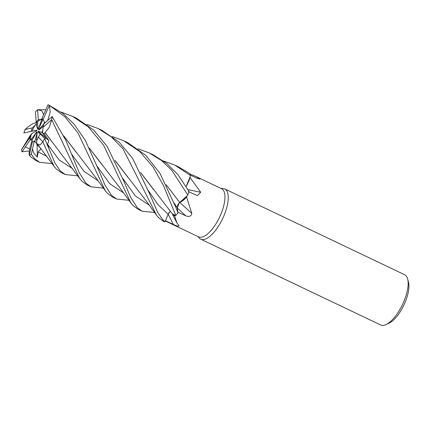 <?xml version="1.0" encoding="UTF-8"?>
<svg xmlns="http://www.w3.org/2000/svg" width="430" height="430" viewBox="0 0 430 430"><rect width="100%" height="100%" fill="white"/><g stroke="black" fill="none" stroke-linecap="round" stroke-linejoin="round"><path stroke-width="0.64" d="M179.638 202.347C178.031 204.035 177.241 205.884 177.257 207.9L178.004 212.839L177.257 207.9L177.477 205.986M177.826 205.013L177.982 204.669M174.016 202.847L177.273 207.916L179.321 202.702A3.736 1.467 115.5 0 1 179.638 202.401L187.286 195.698M165.394 221.02L198.612 236.865A26.676 10.465 -64.5 0 0 201.853 237.134A26.676 10.465 -64.5 0 0 221.127 213.71A26.676 10.465 -64.5 0 0 221.579 188.716L195.242 176.155L198.853 178.015L199.923 179.133L196.978 178.24L190.361 175.139M189.952 173.989L195.242 176.155M186.147 186.453A19.538 7.665 -64.5 0 0 190.081 177.547A26.676 10.465 -64.5 0 0 190.017 177.165L186.136 186.437M190.081 177.547L200.676 192.215L197.494 195.618L188.415 191.673M186.555 196.945A26.676 10.465 -64.5 0 0 186.792 196.349L180.6 202.009A19.538 7.665 -64.5 0 0 186.555 196.945L191.828 213.436C191.146 216.311 189.135 217.102 185.792 215.812L177.859 212.21M172.075 213.479A19.538 7.665 -64.5 0 0 172.296 213.947A19.538 7.665 -64.5 0 0 174.655 215.828A26.676 10.465 -64.5 0 0 175.021 215.462L172.57 214.129M174.655 215.828L176.773 222.6L178.966 225.696L178.81 226.142M197.875 236.516L199.375 238.139A27.832 10.922 -64.5 0 0 200.762 239.177A27.832 10.922 -64.5 0 0 204.142 239.456A27.832 10.922 -64.5 0 0 224.25 215.011A27.832 10.922 -64.5 0 0 224.723 188.931A27.832 10.922 -64.5 0 0 223.046 188.501L220.837 188.361M200.762 239.177L380.668 324.978A27.832 10.922 -64.5 0 0 384.054 325.263A27.832 10.922 -64.5 0 0 386.022 324.585A27.832 10.922 -64.5 0 0 402.507 304.558A27.832 10.922 -64.5 0 0 407.694 279.14A27.832 10.922 -64.5 0 0 404.635 274.732L224.723 188.931M30.535 145.598L32.352 139.728L31.804 141.298L32.046 141.75L32.444 141.631A12.524 4.913 -64.5 0 0 32.911 141.567A12.524 4.913 -64.5 0 0 34.314 140.992L36.754 143.615L34.835 141.647L37.249 132.182L36.534 139.277L37.152 139.949L36.614 140.868L36.534 139.277M42.457 118.992L41.737 119.218L42.952 119.481L38.506 128.968L41.328 120.658L41.226 119.234L41.737 119.218L38.318 119.911A12.524 4.913 -64.5 0 0 36.168 121.996L37.528 121.948L38.023 128.538L37.733 129.28L36.201 124.797L36.356 123.953L37.684 123.964L36.356 123.953L32.411 127.877A12.524 4.913 -64.5 0 0 30.965 131.413L36.851 130.102L36.942 130.564L32.207 133.289L31.046 134.982A12.524 4.913 -64.5 0 0 30.939 139.911L36.722 131.859L32.352 139.728M43.747 123.974L44.612 121.991L44.946 122.915L43.065 119.637L49.385 105.377A27.832 10.922 -64.5 0 0 48.762 105.011A27.832 10.922 -64.5 0 0 48.036 104.737L41.839 118.701L42.371 118.933M44.457 133.977L41.597 132.273L42.801 131.209L42.495 132.805L46.091 138.245L44.758 138.793L46.091 138.245L48.864 140.664L44.457 133.977L45.08 132.547L51.148 140.755M386.022 324.585L388.994 323.215A25.053 9.825 -64.5 0 0 403.834 305.187A25.053 9.825 -64.5 0 0 408.5 282.311L407.694 279.14M178.966 225.696C178.434 226.459 176.574 226.051 173.387 224.476L165.48 220.735M86.763 124.345L98.045 128.511L111.268 136.891L122.926 148.662L156.563 215.21L158.649 217.757L163.556 221.428A27.832 10.922 -64.5 0 0 165.077 221.805L168.141 214.248L165.082 221.783L168.157 214.253L170.339 211.211M179.321 202.702L180.6 202.009M179.74 202.401A470.226 9.213 -137.8 0 1 191.828 213.436M112.38 136.573L123.62 140.712L139.734 151.543L153.064 166.996L163.518 185.642L175.832 215.419L175.021 215.462M188.018 189.641A470.226 335.921 -156.6 0 0 200.676 192.215M137.976 148.78L149.226 152.924L161.304 160.363L171.688 170.162L187.808 194.983L186.792 196.349M197.209 178.348A470.226 463.728 84.4 0 0 198.853 178.015M163.594 160.992L174.892 165.163L190.463 175.504L190.017 177.165M170.323 211.189L168.141 214.248L169.248 212.264M42.291 119.239L41.328 120.658M32.298 139.895L30.138 139.868A12.524 4.913 -64.5 0 1 29.799 137.546L21.5 149.683L29.751 136.208M31.046 134.982L32.207 133.289M36.201 124.797L35.185 125.017A12.524 4.913 -64.5 0 0 32.137 131.139M35.185 125.017L36.356 123.953L36.7 122.104L35.572 122.889M41.226 119.234A12.524 4.913 -64.5 0 0 37.528 121.948M43.36 126.13L38.947 130.032L38.673 129.865L39.227 129.785M38.673 129.865L43.699 124.023L52.148 116.578L65.817 140.266L72.993 157.622M40.162 134.268L38.001 131.967L38.114 131.295L46.091 138.245L42.495 132.805L43.081 127.269L51.713 119.658A27.832 10.922 -64.5 0 0 52.148 116.578M38.114 131.295L41.597 132.273M36.894 135.697L36.835 132.849M36.082 133.01L36.324 132.021M29.74 136.219L31.691 133.773L29.799 137.546M175.832 215.419A27.832 10.922 -64.5 0 0 178.004 212.855L175.537 206.674L159.971 173.295L145.716 155.262L127.688 142.652L123.786 140.787M32.411 127.877L25.16 129.452A27.832 10.922 -64.5 0 0 23.865 132.945L26.101 132.483M165.077 221.805L162.707 219.692L157.584 212.243L149.973 194.521L132.558 158.251L119.067 142.067L102.071 130.435L98.045 128.511M187.808 194.983A27.832 10.922 -64.5 0 0 189.001 191.409L178.031 174.806L166.98 163.62L153.268 154.848L149.226 152.924M52.159 163.626L39.624 162.325L34.647 158.622L31.277 154.273L32.535 148.812L33.626 152.972L37.319 157.138L38.243 151.903L41.006 148.705L36.792 144.346L37.362 143.964M32.444 141.631L29.348 155.192A27.832 10.922 -64.5 0 0 31.277 154.273M29.348 155.192L30.584 156.681L35.652 160.433L39.624 162.325M38.318 119.911L37.571 109.731A27.832 10.922 -64.5 0 0 35.448 112.026L36.168 121.996M37.571 109.731L45.806 109.741M137.122 207.491L130.51 197.117L124.458 182.573L107.124 146.356L93.708 130.113L76.406 118.191L72.444 116.304L88.129 126.748L103.587 145.141L130.86 202.906L133.058 205.556L138.089 209.286L142.094 211.195L137.122 207.491M61.135 112.122L72.444 116.304M190.463 175.504A27.832 10.922 -64.5 0 0 189.775 173.618L178.858 167.055L174.892 165.163M77.749 175.843L65.274 174.558L60.227 170.817L54.922 162.992L44.688 138.621L40.35 133.934A12.524 4.913 -64.5 0 1 38.356 137.057L42.796 141.83A27.832 10.922 -64.5 0 0 44.688 138.621M42.796 141.83L54.083 166.297L56.196 168.893L61.286 172.656L65.274 174.558M129.011 200.305L116.514 198.999L111.477 195.263L104.925 185.04L98.766 170.258L85.167 140.11L73.976 124.017L63.129 113.627L48.762 105.011M49.385 105.377L64.946 116.815L77.997 132.999L105.216 190.635L107.478 193.355L112.601 197.128M103.372 188.093L90.923 186.792L85.823 183.024L79.308 172.849L73.079 157.842M51.713 119.658L79.641 178.445L81.856 181.137L86.871 184.857L90.923 186.792M140.594 172.505L172.559 214.113L175.811 215.425M140.685 172.693L153.666 189.721M37.362 143.926L40.049 144.975L42.758 141.975M190.248 176.327L189.469 178.853M47.843 119.965L50.208 112.284L49.482 105.431M63.704 135.826L95.863 177.697L105.216 190.635M47.811 120.379L47.87 119.943L48.096 120.126M63.791 136.004L76.814 153.042M154.628 212.495L142.094 211.195M128.032 177.509L115.165 160.626M37.544 122.115L36.7 122.104M115.073 160.433L146.759 201.686L156.563 215.204M35.583 122.84C32.879 123.319 29.331 125.576 24.951 129.613M89.494 148.35L102.361 165.195M43.656 114.6L41.812 110.892L37.7 109.666M89.408 148.167L119.282 187.034L130.86 202.912M46.832 143.969L48.913 148.35L47.558 144.286L48.864 140.664M45.059 132.531L49.246 127.361L51.729 119.809M45.134 132.574L79.641 178.445M177.257 207.9L178.004 212.855M29.439 150.957L22.011 151.747L25.348 146.888L29.772 149.059M166.249 184.857L179.09 201.643M187.297 195.682L179.638 202.401L179.186 201.777M30.552 145.56L30.503 145.695C29.256 151.059 28.874 154.279 29.364 155.348M166.163 184.674L179.24 201.847M36.792 144.346L36.614 140.868L38.356 137.057M42.952 119.481L42.285 119.239M25.348 146.888L30.138 139.868M21.5 149.683A27.832 10.922 -64.5 0 0 22.011 151.747M43.065 119.637A12.524 4.913 -64.5 0 0 42.172 118.825A12.524 4.913 -64.5 0 0 41.839 118.701M43.081 127.269A12.524 4.913 -64.5 0 0 43.699 124.017M37.319 157.138L37.071 144.663M32.535 148.812L34.314 140.992M26.767 132.343L30.965 131.413M168.141 214.291A469.985 311.61 -105.9 0 1 173.387 224.476M177.289 208.05A469.985 9.207 -137.8 0 1 185.792 215.812M148.415 190.614L157.987 204.653L168.157 214.258M38.243 151.903L46.924 156.407M71.579 154.037L84.033 171.387L98.201 180.847M122.883 178.531L135.246 195.838L149.387 205.277M97.309 166.442L109.682 183.658L123.797 193.065M47.558 144.286L59.195 160.014L72.579 168.63M172.296 213.947L176.773 222.6M37.544 144.281L54.083 166.297M124.238 181.998L124.463 182.567M116.514 198.999L112.456 197.058"/></g></svg>
